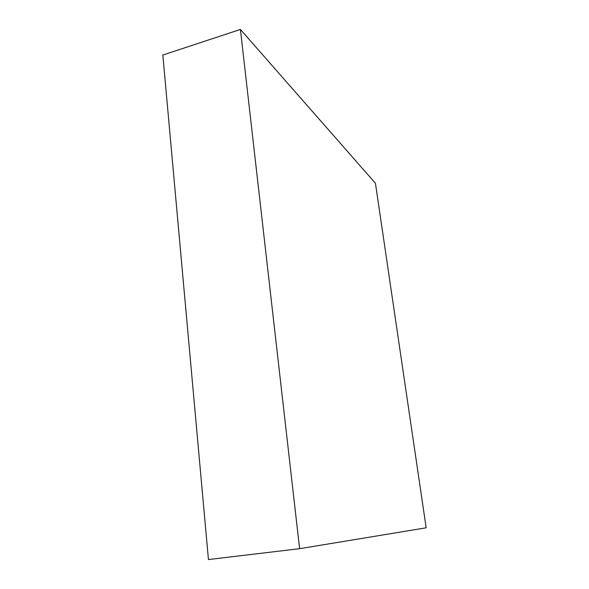 <?xml version="1.0" encoding="UTF-8"?>
<svg xmlns="http://www.w3.org/2000/svg" width="589" height="589" viewBox="0 0 589 589"><rect width="100%" height="100%" fill="white"/><g stroke="black" fill="none" stroke-linecap="round" stroke-linejoin="round"><path stroke-width="0.88" d="M299.61 548.69L208.44 559.55L162.836 55.042L240.415 29.45L375.436 183.267L426.164 527.81L299.61 548.69L240.415 29.45"/></g></svg>
